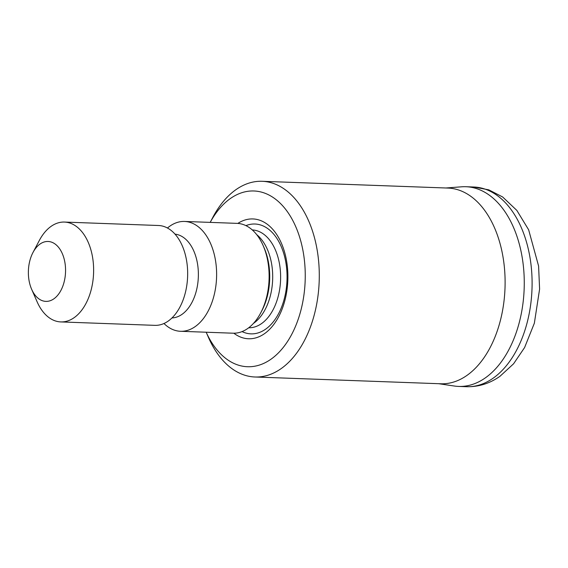 <?xml version="1.0" encoding="UTF-8"?>
<svg xmlns="http://www.w3.org/2000/svg" width="568" height="568" viewBox="0 0 568 568"><rect width="100%" height="100%" fill="white"/><g stroke="black" fill="none" stroke-linecap="round" stroke-linejoin="round"><path stroke-width="0.85" d="M53.853 298.839A29.976 18.581 -87.9 0 0 64.241 259.327A29.976 18.581 -87.9 0 0 40.08 244.013A29.976 18.581 -87.9 0 0 32.972 252.511A29.976 18.581 -87.9 0 0 31.63 289.261A29.976 18.581 -87.9 0 0 53.853 298.839M31.63 289.261L37.083 301.729A49.956 30.963 -87.9 0 0 60.819 321.921A49.956 30.963 -87.9 0 0 74.117 317.682A49.956 30.963 -87.9 0 0 93.237 262.246A49.956 30.963 -87.9 0 0 64.461 222.067A49.956 30.963 -87.9 0 0 51.163 226.305A49.956 30.963 -87.9 0 0 39.32 240.477L32.972 252.511M60.819 321.921L154.851 325.35A49.956 30.963 -87.9 0 0 168.149 321.119A49.956 30.963 -87.9 0 0 187.27 265.682A49.956 30.963 -87.9 0 0 158.493 225.503L64.461 222.067M171.969 317.938A41.968 26.007 -87.9 0 0 181.98 314.374A41.968 26.007 -87.9 0 0 198.133 268.728A41.968 26.007 -87.9 0 0 175.029 234.144M163.967 323.504A54.954 34.059 -87.9 0 0 180.525 331.286A54.954 34.059 -87.9 0 0 195.151 326.628A54.954 34.059 -87.9 0 0 216.188 265.646A54.954 34.059 -87.9 0 0 184.529 221.449A54.954 34.059 -87.9 0 0 169.903 226.114A54.954 34.059 -87.9 0 0 167.453 228.009M180.525 331.286L233.029 333.203A54.954 34.059 -87.9 0 0 247.655 328.545A54.954 34.059 -87.9 0 0 260.684 312.954A54.954 34.059 -87.9 0 0 263.14 245.575A54.954 34.059 -87.9 0 0 237.034 223.366L184.529 221.449M233.839 333.217A59.952 37.154 -87.9 0 0 264.475 333.686A59.952 37.154 -87.9 0 0 285.434 255.394A59.952 37.154 -87.9 0 0 237.843 223.409M270.901 359.267A87.926 54.492 -87.9 0 0 301.381 243.381A87.926 54.492 -87.9 0 0 230.501 198.445A87.926 54.492 -87.9 0 0 210.196 222.386L212.83 217.366A97.916 60.691 -87.9 0 1 236.047 189.591A97.916 60.691 -87.9 0 1 262.111 181.291A97.916 60.691 -87.9 0 1 318.513 260.037A97.916 60.691 -87.9 0 1 281.032 368.696A97.916 60.691 -87.9 0 1 254.968 376.996A97.916 60.691 -87.9 0 1 208.449 337.42L206.177 332.223A87.926 54.492 -87.9 0 0 270.901 359.267M254.968 376.996L440.789 383.776A97.916 60.691 -87.9 0 0 466.853 375.476A97.916 60.691 -87.9 0 0 504.334 266.818A97.916 60.691 -87.9 0 0 447.932 188.065L262.111 181.291M438.695 383.698L454.365 386.034A99.918 61.926 -87.9 0 0 458.632 386.425A99.918 61.926 -87.9 0 0 485.228 377.954A99.918 61.926 -87.9 0 0 523.476 267.081A99.918 61.926 -87.9 0 0 465.916 186.723A99.918 61.926 -87.9 0 0 461.635 186.808L445.837 187.994M260.684 312.954L261.841 310.753A51.297 31.794 -87.9 0 0 264.134 247.854L263.14 245.575M253.434 323.426A48.962 30.345 -87.9 0 0 253.576 323.327A48.962 30.345 -87.9 0 0 272.654 279.534A48.962 30.345 -87.9 0 0 256.672 234.605M248.706 327.771A48.962 30.345 -87.9 0 0 261.5 323.618A48.962 30.345 -87.9 0 0 280.258 269.481A48.962 30.345 -87.9 0 0 252.277 229.926M242.067 331.591A54.954 34.059 -87.9 0 0 265.59 329.199A54.954 34.059 -87.9 0 0 285.605 261.152A54.954 34.059 -87.9 0 0 245.93 225.631M473.755 187.007L488.792 189.847L502.63 196.968L516.845 210.409L528.645 229.799L538.592 266.03L539.6 289.098L534.353 323.199L524.605 347.531L513.571 363.804L499.932 376.335C489.651 383.542 478.497 387 466.47 386.709A99.918 61.926 -87.9 0 0 493.067 378.238A99.918 61.926 -87.9 0 0 531.307 267.365A99.918 61.926 -87.9 0 0 473.755 187.007L465.916 186.723M466.47 386.709L458.632 386.425"/></g></svg>
